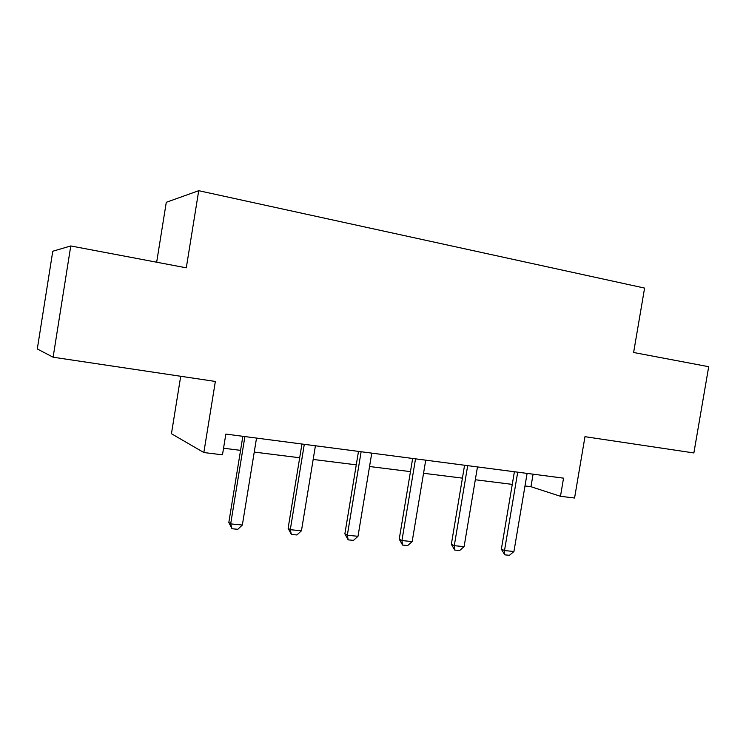 <?xml version="1.0" encoding="UTF-8"?>
<svg xmlns="http://www.w3.org/2000/svg" width="746" height="746" viewBox="0 0 746 746"><rect width="100%" height="100%" fill="white"/><g stroke="black" fill="none" stroke-linecap="round" stroke-linejoin="round"><path stroke-width="1.12" d="M70.767 245.956L186.295 267.823L198.716 190.696L644.591 288.087L633.615 352.494L708.7 366.706L693.873 452.953L584.976 436.68L574.569 498.02L560.47 496.295L563.547 478.158L225.842 434.079L222.476 454.827L203.835 452.533L215.352 381.448L53.115 357.213L37.3 348.96L52.77 251.234L70.767 245.956L53.115 357.213M180.709 376.273L171.44 433.715L203.835 452.533M156.669 262.219L166.283 202.297L198.716 190.696M524.988 485.963L530.966 486.718L560.47 496.295M223.548 448.234L240.566 450.36M254.246 452.076L299.687 457.764M313.171 459.452L356.262 464.842M369.55 466.511L410.459 471.631M423.551 473.272L462.417 478.13M475.314 479.753L512.269 484.378M533.082 474.186L530.966 486.718M527.105 473.402L513.938 551.49L509.471 555.304L504.772 554.847L504.51 550.567L501.359 549.159L514.395 471.742M513.938 551.49L504.51 550.567L517.715 472.181M504.772 554.847L501.359 549.159M477.468 466.921L464.105 546.632L459.62 550.529L454.724 550.063L454.286 545.68L451.349 544.254L464.572 465.243M464.105 546.632L454.286 545.68L467.686 465.644M454.724 550.063L451.349 544.254M425.733 460.17L412.174 541.568L407.67 545.559L402.56 545.065L401.935 540.57L399.231 539.153L412.65 458.464M412.174 541.568L401.935 540.57L415.531 458.837M402.56 545.065L399.231 539.153M371.76 453.13L358.005 536.29L353.492 540.374L348.158 539.862L347.319 535.255L344.876 533.828L358.49 451.395M358.005 536.29L347.319 535.255L361.12 451.74M348.158 539.862L344.876 533.828M315.418 445.772L301.449 530.779L296.917 534.957L291.35 534.425L290.287 529.697L288.124 528.28L301.944 444.019M301.449 530.779L290.287 529.697L304.293 444.318M291.35 534.425L288.124 528.28M256.531 438.089L242.357 525.025L237.815 529.296L231.987 528.746L230.682 523.888L228.826 522.47L242.851 436.298M242.357 525.025L230.682 523.888L244.902 436.569M231.987 528.746L228.826 522.47"/></g></svg>
